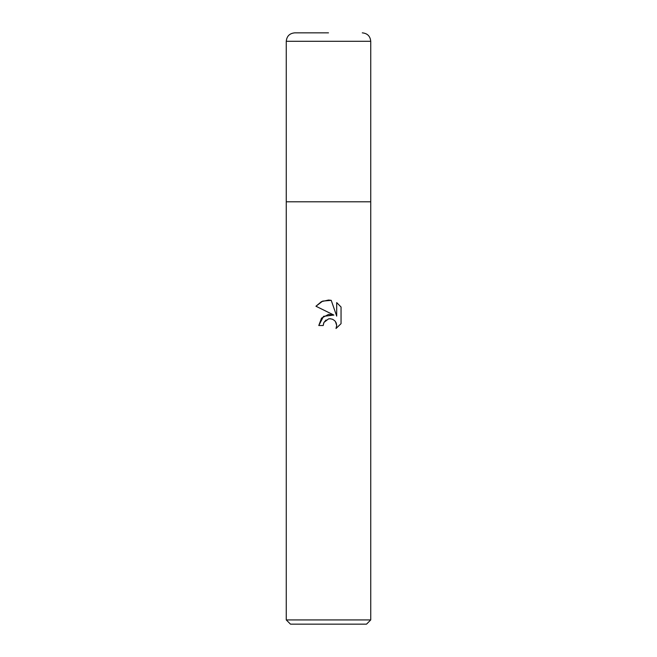 <?xml version="1.0" encoding="UTF-8"?>
<svg xmlns="http://www.w3.org/2000/svg" width="657" height="657" viewBox="0 0 657 657"><rect width="100%" height="100%" fill="white"/><g stroke="black" fill="none" stroke-linecap="round" stroke-linejoin="round"><path stroke-width="0.99" d="M286.263 619.929L286.263 201.789L370.737 201.789L370.737 619.929L286.263 619.929L290.484 624.15L366.516 624.15L370.737 619.929M333.879 315.073L315.951 306.236L321.413 301.653L328.5 300.052L331.227 300.348L336.696 316.116L336.696 302.606L341.049 307.008L341.049 323.663L336.006 328.5L336.713 325.478L336.203 322.899L334.742 320.715L332.557 319.253L329.97 318.735L328.5 318.9L323.934 322.464L323.219 325.527L318.785 325.527L321.536 318.119L328.5 314.424L333.879 315.073L323.54 316.329L318.785 325.527M323.219 325.527L323.671 323.055M335.423 321.519L336.713 325.478L336.006 328.5L341.049 323.663M323.934 322.464L326.053 319.992M328.722 318.85L330.816 318.785M341.049 307.008L336.696 302.606M331.227 300.348L322.694 301.087L315.951 306.236M328.5 32.85L294.714 32.85L328.5 32.85M370.737 41.301L286.263 41.301L286.263 201.789L370.737 201.789L370.737 41.301C370.236 36.168 367.419 33.351 362.286 32.85M286.263 41.301C286.764 36.168 289.581 33.351 294.714 32.85"/></g></svg>

